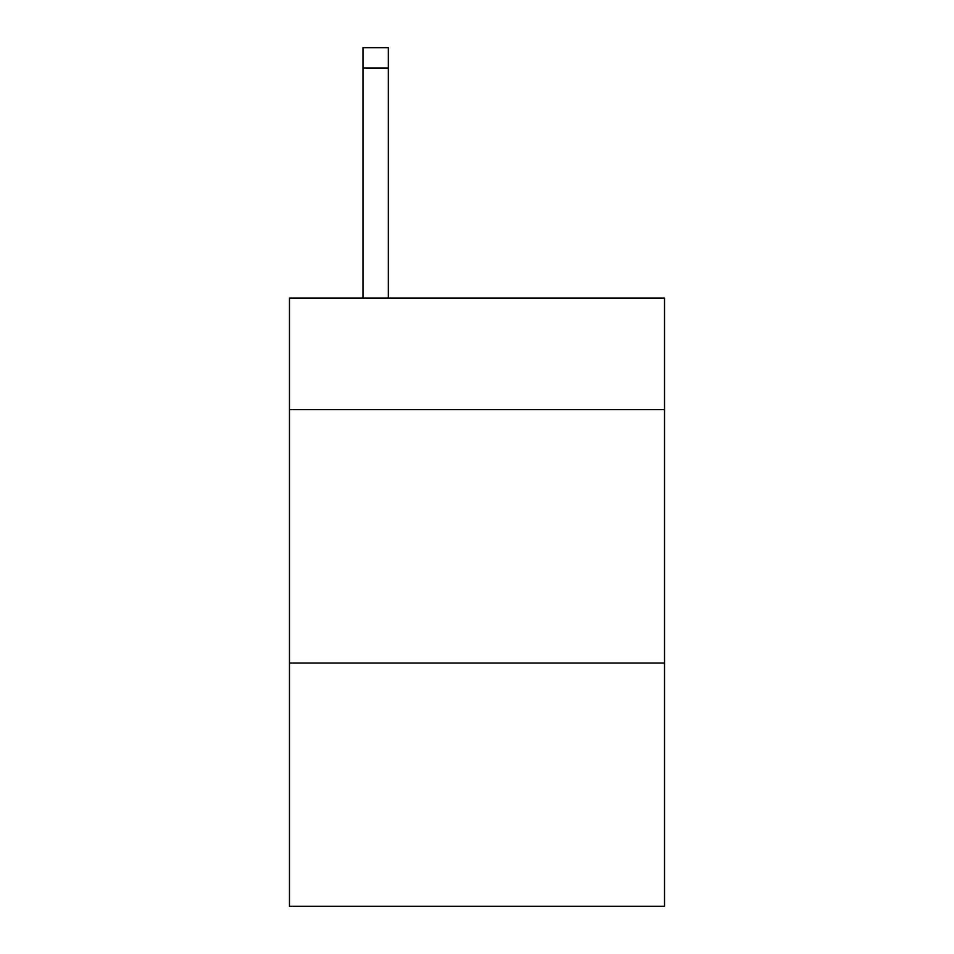 <?xml version="1.0" encoding="UTF-8"?>
<svg xmlns="http://www.w3.org/2000/svg" width="954" height="954" viewBox="0 0 954 954"><rect width="100%" height="100%" fill="white"/><g stroke="black" fill="none" stroke-linecap="round" stroke-linejoin="round"><path stroke-width="1.43" d="M664.533 409.588L664.533 298.077L289.467 298.077L289.467 409.588L664.533 409.588L664.533 906.3L289.467 906.3L289.467 409.588M664.533 663.018L289.467 663.018M388.302 298.077L388.302 67.972L362.961 67.972L362.961 47.7L388.302 47.7L388.302 67.972M362.961 298.077L362.961 67.972"/></g></svg>
